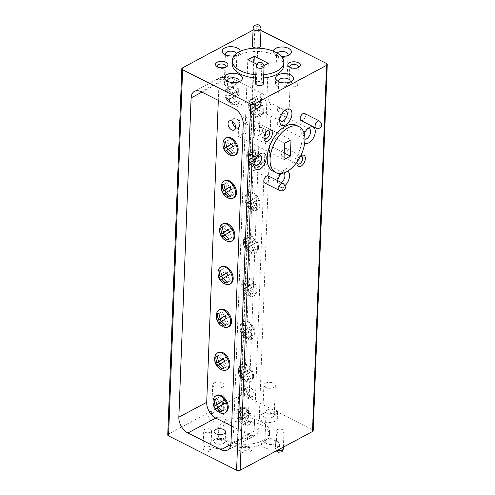 <?xml version="1.0" encoding="UTF-8"?>
<svg xmlns="http://www.w3.org/2000/svg" width="495" height="495" viewBox="0 0 495 495"><rect width="100%" height="100%" fill="white"/><g stroke="black" fill="none" stroke-linecap="round" stroke-linejoin="round"><path stroke-width="0.37" stroke-dasharray="2.48 1.86" d="M235.632 127.339A5.16 3.31 -118.2 0 0 238.627 127.691A5.16 3.31 -118.2 0 0 239.524 126.8L238.571 127.308A5.16 3.31 -118.2 0 0 239.036 125.569A5.16 3.31 -118.2 0 0 238.72 123.434L239.673 122.927A5.16 3.31 -118.2 0 0 233.751 118.596A5.16 3.31 -118.2 0 0 232.39 121.225A5.16 3.31 -118.2 0 0 232.39 121.281M241.863 392.275A5.16 3.31 -118.2 0 0 243.973 397.454A5.16 3.31 -118.2 0 0 248.094 398.741A5.16 3.31 -118.2 0 0 249.455 396.105A5.16 3.31 -118.2 0 0 247.345 390.926A5.16 3.31 -118.2 0 0 243.224 389.645A5.16 3.31 -118.2 0 0 241.863 392.275M246.219 389.942A5.16 3.31 -118.2 0 0 248.329 395.121A5.16 3.31 -118.2 0 0 252.45 396.408A5.16 3.31 -118.2 0 0 253.811 393.772A5.16 3.31 -118.2 0 0 251.701 388.594A5.16 3.31 -118.2 0 0 247.574 387.313A5.16 3.31 -118.2 0 0 246.219 389.942M260.958 162.304A9.659 6.194 -118.2 0 0 254.3 150.536A9.659 6.194 -118.2 0 0 249.294 150.208A9.659 6.194 -118.2 0 0 247.017 153.314A9.659 6.194 -118.2 0 0 246.745 155.139A9.659 6.194 -118.2 0 0 254.566 167.409A9.659 6.194 -118.2 0 0 258.409 167.236A9.659 6.194 -118.2 0 0 260.958 162.304M261.83 161.84A9.659 6.194 -118.2 0 0 257.876 152.144A9.659 6.194 -118.2 0 0 250.161 149.744A9.659 6.194 -118.2 0 0 247.618 154.675A9.659 6.194 -118.2 0 0 251.565 164.365A9.659 6.194 -118.2 0 0 259.281 166.772A9.659 6.194 -118.2 0 0 261.83 161.84M223.325 141.366A9.659 6.194 -118.2 0 0 223.059 143.191A9.659 6.194 -118.2 0 0 230.874 155.467M226.475 137.796A9.659 6.194 -118.2 0 0 223.926 142.727A9.659 6.194 -118.2 0 0 227.879 152.423A9.659 6.194 -118.2 0 0 235.595 154.824M221.68 184.307A9.659 6.194 -118.2 0 0 221.407 186.132A9.659 6.194 -118.2 0 0 229.228 198.402M224.823 180.737A9.659 6.194 -118.2 0 0 222.28 185.668A9.659 6.194 -118.2 0 0 226.227 195.358A9.659 6.194 -118.2 0 0 233.943 197.765M259.306 205.246A9.659 6.194 -118.2 0 0 252.518 193.403A9.659 6.194 -118.2 0 0 247.642 193.149A9.659 6.194 -118.2 0 0 245.365 196.255A9.659 6.194 -118.2 0 0 245.093 198.08A9.659 6.194 -118.2 0 0 252.914 210.35A9.659 6.194 -118.2 0 0 256.763 210.177A9.659 6.194 -118.2 0 0 259.306 205.246M260.178 204.781A9.659 6.194 -118.2 0 0 256.231 195.086A9.659 6.194 -118.2 0 0 248.515 192.685A9.659 6.194 -118.2 0 0 245.965 197.61A9.659 6.194 -118.2 0 0 249.913 207.306A9.659 6.194 -118.2 0 0 257.635 209.707A9.659 6.194 -118.2 0 0 260.178 204.781M251.058 419.939A9.659 6.194 -118.2 0 0 244.27 408.097A9.659 6.194 -118.2 0 0 239.394 407.843A9.659 6.194 -118.2 0 0 237.117 410.949A9.659 6.194 -118.2 0 0 236.845 412.774A9.659 6.194 -118.2 0 0 244.666 425.044A9.659 6.194 -118.2 0 0 248.515 424.871A9.659 6.194 -118.2 0 0 251.058 419.939M251.93 419.475A9.659 6.194 -118.2 0 0 247.983 409.78A9.659 6.194 -118.2 0 0 240.267 407.379A9.659 6.194 -118.2 0 0 237.718 412.304A9.659 6.194 -118.2 0 0 241.665 422A9.659 6.194 -118.2 0 0 249.387 424.407A9.659 6.194 -118.2 0 0 251.93 419.475M252.71 377.004A9.659 6.194 -118.2 0 0 246.046 365.223A9.659 6.194 -118.2 0 0 241.046 364.902A9.659 6.194 -118.2 0 0 238.769 368.008A9.659 6.194 -118.2 0 0 238.497 369.833A9.659 6.194 -118.2 0 0 246.318 382.109A9.659 6.194 -118.2 0 0 250.161 381.93A9.659 6.194 -118.2 0 0 252.71 377.004M253.582 376.534A9.659 6.194 -118.2 0 0 249.635 366.838A9.659 6.194 -118.2 0 0 241.913 364.438A9.659 6.194 -118.2 0 0 239.37 369.369A9.659 6.194 -118.2 0 0 243.317 379.059A9.659 6.194 -118.2 0 0 251.033 381.466A9.659 6.194 -118.2 0 0 253.582 376.534M254.362 334.063A9.659 6.194 -118.2 0 0 247.834 322.363A9.659 6.194 -118.2 0 0 242.692 321.967A9.659 6.194 -118.2 0 0 240.415 325.073A9.659 6.194 -118.2 0 0 240.149 326.898A9.659 6.194 -118.2 0 0 247.964 339.168A9.659 6.194 -118.2 0 0 251.813 338.995A9.659 6.194 -118.2 0 0 254.362 334.063M255.228 333.599A9.659 6.194 -118.2 0 0 251.281 323.903A9.659 6.194 -118.2 0 0 243.565 321.496A9.659 6.194 -118.2 0 0 241.016 326.428A9.659 6.194 -118.2 0 0 244.969 336.124A9.659 6.194 -118.2 0 0 252.685 338.524A9.659 6.194 -118.2 0 0 255.228 333.599M256.008 291.122A9.659 6.194 -118.2 0 0 249.604 279.489A9.659 6.194 -118.2 0 0 244.344 279.025A9.659 6.194 -118.2 0 0 242.067 282.131A9.659 6.194 -118.2 0 0 241.795 283.957A9.659 6.194 -118.2 0 0 249.616 296.227A9.659 6.194 -118.2 0 0 253.465 296.053A9.659 6.194 -118.2 0 0 256.008 291.122M256.88 290.658A9.659 6.194 -118.2 0 0 252.933 280.962A9.659 6.194 -118.2 0 0 245.217 278.561A9.659 6.194 -118.2 0 0 242.668 283.493A9.659 6.194 -118.2 0 0 246.615 293.182A9.659 6.194 -118.2 0 0 254.331 295.589A9.659 6.194 -118.2 0 0 256.88 290.658M257.66 248.187A9.659 6.194 -118.2 0 0 250.872 236.344A9.659 6.194 -118.2 0 0 245.99 236.09A9.659 6.194 -118.2 0 0 243.713 239.19A9.659 6.194 -118.2 0 0 243.447 241.016A9.659 6.194 -118.2 0 0 251.268 253.292A9.659 6.194 -118.2 0 0 255.111 253.112A9.659 6.194 -118.2 0 0 257.66 248.187M258.532 247.717A9.659 6.194 -118.2 0 0 254.579 238.027A9.659 6.194 -118.2 0 0 246.863 235.62A9.659 6.194 -118.2 0 0 244.32 240.551A9.659 6.194 -118.2 0 0 248.267 250.247A9.659 6.194 -118.2 0 0 255.983 252.648A9.659 6.194 -118.2 0 0 258.532 247.717M262.901 111.66A9.659 6.194 -118.2 0 0 256.348 99.941A9.659 6.194 -118.2 0 0 251.237 99.563A9.659 6.194 -118.2 0 0 248.96 102.669A9.659 6.194 -118.2 0 0 248.688 104.495A9.659 6.194 -118.2 0 0 256.509 116.764A9.659 6.194 -118.2 0 0 260.358 116.591A9.659 6.194 -118.2 0 0 262.901 111.66M263.773 111.196A9.659 6.194 -118.2 0 0 259.826 101.5A9.659 6.194 -118.2 0 0 252.11 99.099A9.659 6.194 -118.2 0 0 249.56 104.024A9.659 6.194 -118.2 0 0 253.508 113.72A9.659 6.194 -118.2 0 0 261.23 116.127A9.659 6.194 -118.2 0 0 263.773 111.196M239.215 99.718A9.659 6.194 -118.2 0 0 232.656 87.999A9.659 6.194 -118.2 0 0 227.552 87.615A9.659 6.194 -118.2 0 0 225.274 90.721A9.659 6.194 -118.2 0 0 225.002 92.546A9.659 6.194 -118.2 0 0 232.823 104.822A9.659 6.194 -118.2 0 0 236.666 104.643A9.659 6.194 -118.2 0 0 239.215 99.718M240.087 99.248A9.659 6.194 -118.2 0 0 236.14 89.558A9.659 6.194 -118.2 0 0 228.418 87.151A9.659 6.194 -118.2 0 0 225.875 92.082A9.659 6.194 -118.2 0 0 229.822 101.772A9.659 6.194 -118.2 0 0 237.538 104.179A9.659 6.194 -118.2 0 0 240.087 99.248M220.028 227.248A9.659 6.194 -118.2 0 0 219.755 229.074A9.659 6.194 -118.2 0 0 227.576 241.343M223.177 223.678A9.659 6.194 -118.2 0 0 220.628 228.603A9.659 6.194 -118.2 0 0 224.575 238.299A9.659 6.194 -118.2 0 0 232.297 240.7M218.375 270.183A9.659 6.194 -118.2 0 0 218.109 272.009A9.659 6.194 -118.2 0 0 225.93 284.285M221.525 266.613A9.659 6.194 -118.2 0 0 218.982 271.545A9.659 6.194 -118.2 0 0 222.929 281.24A9.659 6.194 -118.2 0 0 230.645 283.641M216.73 313.125A9.659 6.194 -118.2 0 0 216.457 314.95A9.659 6.194 -118.2 0 0 224.278 327.22M219.879 309.554A9.659 6.194 -118.2 0 0 217.33 314.48A9.659 6.194 -118.2 0 0 221.277 324.175A9.659 6.194 -118.2 0 0 228.993 326.582M215.078 356.066A9.659 6.194 -118.2 0 0 214.811 357.891A9.659 6.194 -118.2 0 0 222.626 370.161M218.227 352.489A9.659 6.194 -118.2 0 0 215.678 357.421A9.659 6.194 -118.2 0 0 219.631 367.117A9.659 6.194 -118.2 0 0 227.347 369.518M213.432 399.001A9.659 6.194 -118.2 0 0 213.159 400.826A9.659 6.194 -118.2 0 0 220.98 413.102M216.575 395.431A9.659 6.194 -118.2 0 0 214.032 400.362A9.659 6.194 -118.2 0 0 217.979 410.052A9.659 6.194 -118.2 0 0 225.695 412.459M212.714 440.748A9.015 4.665 -177.8 0 1 226.63 441.552A9.015 4.665 -177.8 0 1 225.98 447.437A9.015 4.665 -177.8 0 1 213.5 447.48A9.015 4.665 -177.8 0 1 212.281 440.996A9.015 4.665 -177.8 0 1 212.714 440.748M215.238 439.158A5.73 2.964 -177.8 0 1 224.08 439.671A5.73 2.964 -177.8 0 1 225.182 441.503A5.73 2.964 -177.8 0 1 223.672 443.415A5.73 2.964 -177.8 0 1 217.324 443.978A5.73 2.964 -177.8 0 1 213.729 441.064A5.73 2.964 -177.8 0 1 214.96 439.319A5.73 2.964 -177.8 0 1 215.238 439.158M210.554 414.167A9.015 4.665 -177.8 0 1 224.47 414.971A9.015 4.665 -177.8 0 1 223.82 420.855A9.015 4.665 -177.8 0 1 211.34 420.899A9.015 4.665 -177.8 0 1 210.121 414.42A9.015 4.665 -177.8 0 1 210.554 414.167M213.079 412.576A5.73 2.964 -177.8 0 1 221.927 413.09A5.73 2.964 -177.8 0 1 223.022 414.928A5.73 2.964 -177.8 0 1 221.513 416.833A5.73 2.964 -177.8 0 1 215.164 417.396A5.73 2.964 -177.8 0 1 211.569 414.488A5.73 2.964 -177.8 0 1 212.807 412.737A5.73 2.964 -177.8 0 1 213.079 412.576M214.224 382.876A5.73 2.964 -177.8 0 1 220.572 382.313A5.73 2.964 -177.8 0 1 224.161 385.228A5.73 2.964 -177.8 0 1 222.651 387.133A5.73 2.964 -177.8 0 1 216.303 387.696A5.73 2.964 -177.8 0 1 212.714 384.782A5.73 2.964 -177.8 0 1 214.224 382.876M261.744 414.488A9.015 4.665 -177.8 0 1 275.659 415.293A9.015 4.665 -177.8 0 1 275.01 421.177A9.015 4.665 -177.8 0 1 262.529 421.22A9.015 4.665 -177.8 0 1 261.31 414.742A9.015 4.665 -177.8 0 1 261.744 414.488M264.268 412.898A5.73 2.964 -177.8 0 1 273.116 413.412A5.73 2.964 -177.8 0 1 274.211 415.249A5.73 2.964 -177.8 0 1 272.702 417.155A5.73 2.964 -177.8 0 1 266.353 417.718A5.73 2.964 -177.8 0 1 262.758 414.81A5.73 2.964 -177.8 0 1 263.996 413.059A5.73 2.964 -177.8 0 1 264.268 412.898M265.407 383.198A5.73 2.964 -177.8 0 1 271.761 382.635A5.73 2.964 -177.8 0 1 275.35 385.549A5.73 2.964 -177.8 0 1 273.84 387.455A5.73 2.964 -177.8 0 1 267.492 388.018A5.73 2.964 -177.8 0 1 263.897 385.104A5.73 2.964 -177.8 0 1 265.407 383.198M263.903 441.07A9.015 4.665 -177.8 0 1 277.813 441.874A9.015 4.665 -177.8 0 1 277.169 447.758A9.015 4.665 -177.8 0 1 264.689 447.802A9.015 4.665 -177.8 0 1 263.47 441.317A9.015 4.665 -177.8 0 1 263.903 441.07M266.428 439.48A5.73 2.964 -177.8 0 1 275.269 439.993A5.73 2.964 -177.8 0 1 276.365 441.825A5.73 2.964 -177.8 0 1 274.855 443.737A5.73 2.964 -177.8 0 1 268.507 444.3A5.73 2.964 -177.8 0 1 264.918 441.385A5.73 2.964 -177.8 0 1 266.149 439.64A5.73 2.964 -177.8 0 1 266.428 439.48M267.566 409.78A5.73 2.964 -177.8 0 1 273.914 409.21A5.73 2.964 -177.8 0 1 277.509 412.125A5.73 2.964 -177.8 0 1 276 414.03A5.73 2.964 -177.8 0 1 269.651 414.6A5.73 2.964 -177.8 0 1 266.056 411.685A5.73 2.964 -177.8 0 1 267.566 409.78M249.975 452.071A6.237 3.23 2.2 0 0 250.421 448A6.237 3.23 2.2 0 0 240.799 447.443A6.237 3.23 2.2 0 0 240.502 447.616A6.237 3.23 2.2 0 0 241.343 452.102A6.237 3.23 2.2 0 0 249.975 452.071M242.278 446.515A4.306 2.228 -177.8 0 1 248.929 446.898A4.306 2.228 -177.8 0 1 249.752 448.278A4.306 2.228 -177.8 0 1 248.62 449.714A4.306 2.228 -177.8 0 1 243.843 450.134A4.306 2.228 -177.8 0 1 241.145 447.944A4.306 2.228 -177.8 0 1 242.074 446.632A4.306 2.228 -177.8 0 1 242.278 446.515M246.925 414.482A6.237 3.23 2.2 0 0 247.37 410.411A6.237 3.23 2.2 0 0 237.749 409.854A6.237 3.23 2.2 0 0 237.452 410.027A6.237 3.23 2.2 0 0 238.293 414.513A6.237 3.23 2.2 0 0 246.925 414.482M239.227 408.926A4.306 2.228 -177.8 0 1 245.879 409.303A4.306 2.228 -177.8 0 1 246.708 410.689A4.306 2.228 -177.8 0 1 245.57 412.118A4.306 2.228 -177.8 0 1 240.793 412.545A4.306 2.228 -177.8 0 1 238.095 410.355A4.306 2.228 -177.8 0 1 239.023 409.043A4.306 2.228 -177.8 0 1 239.227 408.926M239.914 391.062A4.306 2.228 -177.8 0 1 244.691 390.635A4.306 2.228 -177.8 0 1 247.389 392.826A4.306 2.228 -177.8 0 1 246.256 394.261A4.306 2.228 -177.8 0 1 241.48 394.688A4.306 2.228 -177.8 0 1 238.782 392.498A4.306 2.228 -177.8 0 1 239.914 391.062M247.809 435.39L250.198 436.831L249.072 437.883C246.572 439.257 244.283 439.43 242.204 438.397A4.306 2.228 -177.8 0 1 241.56 437.159A4.306 2.228 -177.8 0 1 242.692 435.73A4.306 2.228 -177.8 0 1 247.809 435.39L248.929 434.796A12.876 8.26 -118.2 0 0 255.432 435.136A12.876 8.26 -118.2 0 0 258.829 428.565L271.093 109.271A12.876 8.26 -118.2 0 0 262.041 93.487L228.876 76.762A12.876 8.26 -118.2 0 0 222.373 76.422A12.876 8.26 -118.2 0 0 218.976 82.993L218.307 100.411M282.967 432.661A3.954 2.048 -177.8 0 1 278.586 433.051A3.954 2.048 -177.8 0 1 276.105 431.04A3.954 2.048 -177.8 0 1 277.144 429.722A3.954 2.048 -177.8 0 1 281.525 429.332A3.954 2.048 -177.8 0 1 284.006 431.343A3.954 2.048 -177.8 0 1 282.967 432.661M210.573 432.203A3.954 2.048 -177.8 0 1 206.192 432.593A3.954 2.048 -177.8 0 1 203.717 430.582A3.954 2.048 -177.8 0 1 204.757 429.27A3.954 2.048 -177.8 0 1 209.138 428.88A3.954 2.048 -177.8 0 1 211.619 430.891A3.954 2.048 -177.8 0 1 210.573 432.203M227.818 81.421A5.73 2.964 2.2 0 0 228.678 82.343A5.73 2.964 2.2 0 0 237.52 82.857A5.73 2.964 2.2 0 0 237.798 82.696A5.73 2.964 2.2 0 0 238.726 81.842M237.148 92.478A5.73 2.964 2.2 0 0 238.658 90.573A5.73 2.964 2.2 0 0 235.069 87.658A5.73 2.964 2.2 0 0 228.721 88.228A5.73 2.964 2.2 0 0 227.211 90.133A5.73 2.964 2.2 0 0 230.8 93.048A5.73 2.964 2.2 0 0 237.148 92.478M279.001 81.743A5.73 2.964 2.2 0 0 279.867 82.665A5.73 2.964 2.2 0 0 288.709 83.179A5.73 2.964 2.2 0 0 288.981 83.018A5.73 2.964 2.2 0 0 289.909 82.164M282.583 113.671A5.73 2.964 2.2 0 0 287.57 112.879A5.73 2.964 2.2 0 0 289.08 110.973A5.73 2.964 2.2 0 0 285.485 108.058A5.73 2.964 2.2 0 0 279.137 108.622A5.73 2.964 2.2 0 0 277.627 110.527A5.73 2.964 2.2 0 0 277.763 111.239C277.262 107.811 277.899 106.666 279.669 107.811C282.831 109.148 283.802 111.103 282.583 113.671L277.763 111.239M277.138 53.076A5.73 2.964 2.2 0 0 276.612 54.252A5.73 2.964 2.2 0 0 277.707 56.084A5.73 2.964 2.2 0 0 286.549 56.597A5.73 2.964 2.2 0 0 286.828 56.436A5.73 2.964 2.2 0 0 287.756 55.582M285.411 86.297A5.73 2.964 2.2 0 0 286.921 84.391A5.73 2.964 2.2 0 0 283.326 81.477A5.73 2.964 2.2 0 0 276.977 82.046A5.73 2.964 2.2 0 0 275.468 83.952A5.73 2.964 2.2 0 0 279.062 86.866A5.73 2.964 2.2 0 0 285.411 86.297M234.178 55.836A9.015 4.665 2.2 0 0 237.891 54.685A9.015 4.665 2.2 0 0 238.318 54.438A9.015 4.665 2.2 0 0 240.254 51.356M225.658 54.84A5.73 2.964 2.2 0 0 226.518 55.762A5.73 2.964 2.2 0 0 235.366 56.275A5.73 2.964 2.2 0 0 235.639 56.114A5.73 2.964 2.2 0 0 236.876 54.37A5.73 2.964 2.2 0 0 236.653 53.479M234.222 85.975A5.73 2.964 2.2 0 0 235.731 84.07A5.73 2.964 2.2 0 0 232.136 81.155A5.73 2.964 2.2 0 0 225.788 81.725A5.73 2.964 2.2 0 0 224.278 83.63A5.73 2.964 2.2 0 0 227.873 86.545A5.73 2.964 2.2 0 0 234.222 85.975M217.639 66.881A4.306 2.228 2.2 0 0 218.19 67.425A4.306 2.228 2.2 0 0 224.841 67.809A4.306 2.228 2.2 0 0 225.046 67.691A4.306 2.228 2.2 0 0 225.64 67.19M290.027 67.339A4.306 2.228 2.2 0 0 290.577 67.883A4.306 2.228 2.2 0 0 297.229 68.267A4.306 2.228 2.2 0 0 297.439 68.143A4.306 2.228 2.2 0 0 298.027 67.648M296.542 86.124A4.306 2.228 2.2 0 0 297.681 84.688A4.306 2.228 2.2 0 0 294.977 82.498A4.306 2.228 2.2 0 0 290.206 82.925A4.306 2.228 2.2 0 0 289.068 84.36A4.306 2.228 2.2 0 0 291.772 86.551A4.306 2.228 2.2 0 0 296.542 86.124M217.955 78.823C214.137 79.726 220.349 79.887 224.427 78.612L225.559 77.269L219.997 77.696L216.853 79.392L217.361 66.045M260.351 46.146A3.954 2.048 2.2 0 0 257.876 44.135A3.954 2.048 2.2 0 0 253.496 44.531A3.954 2.048 2.2 0 0 252.45 45.843M263.402 83.735A3.954 2.048 2.2 0 0 260.927 81.725A3.954 2.048 2.2 0 0 256.546 82.121A3.954 2.048 2.2 0 0 255.5 83.432M258.644 154.941A5.73 3.248 116.8 0 0 257.907 155.251A5.73 3.248 116.8 0 0 257.604 155.43A5.73 3.248 116.8 0 0 253.855 162.861A5.73 3.248 116.8 0 0 254.083 163.987M251.54 162.032A5.73 3.248 116.8 0 0 255.321 156.804A5.73 3.248 116.8 0 0 254.312 152.014A5.73 3.248 116.8 0 0 251.918 152.231A5.73 3.248 116.8 0 0 248.137 157.453A5.73 3.248 116.8 0 0 249.152 162.249A5.73 3.248 116.8 0 0 251.54 162.032M277.596 180.619A9.015 5.105 116.8 0 0 277.379 183.496A9.015 5.105 116.8 0 0 283.165 186.937A9.015 5.105 116.8 0 0 285.071 185.545M287.533 171.19A9.015 5.105 116.8 0 0 283.759 171.524A9.015 5.105 116.8 0 0 283.276 171.808A9.015 5.105 116.8 0 0 281.265 173.504M283.722 172.953A5.73 3.248 116.8 0 0 283.623 172.897A5.73 3.248 116.8 0 0 281.234 173.114A5.73 3.248 116.8 0 0 280.925 173.293A5.73 3.248 116.8 0 0 277.175 180.725A5.73 3.248 116.8 0 0 278.462 183.131A5.73 3.248 116.8 0 0 280.857 182.915A5.73 3.248 116.8 0 0 281.432 182.55M255.296 170.02A5.73 3.248 116.8 0 0 259.077 164.798A5.73 3.248 116.8 0 0 258.062 160.009A5.73 3.248 116.8 0 0 255.674 160.225A5.73 3.248 116.8 0 0 251.893 165.448A5.73 3.248 116.8 0 0 252.902 170.237A5.73 3.248 116.8 0 0 255.296 170.02M307.68 128.688A5.73 3.248 116.8 0 0 306.937 128.991A5.73 3.248 116.8 0 0 306.634 129.17A5.73 3.248 116.8 0 0 302.884 136.601A5.73 3.248 116.8 0 0 304.171 139.008A5.73 3.248 116.8 0 0 304.932 139.206M280.999 125.903A5.73 3.248 116.8 0 0 284.78 120.675A5.73 3.248 116.8 0 0 283.771 115.886A5.73 3.248 116.8 0 0 281.377 116.102A5.73 3.248 116.8 0 0 277.596 121.325A5.73 3.248 116.8 0 0 278.611 126.12A5.73 3.248 116.8 0 0 280.999 125.903M284.353 110.824A5.73 3.248 116.8 0 0 283.616 111.127A5.73 3.248 116.8 0 0 283.307 111.307A5.73 3.248 116.8 0 0 279.557 118.738A5.73 3.248 116.8 0 0 279.793 119.87M257.678 108.04A5.73 3.248 116.8 0 0 261.459 102.811A5.73 3.248 116.8 0 0 260.444 98.022A5.73 3.248 116.8 0 0 258.056 98.239A5.73 3.248 116.8 0 0 254.275 103.461A5.73 3.248 116.8 0 0 255.284 108.257A5.73 3.248 116.8 0 0 257.678 108.04M267.281 131.033A4.306 2.438 116.8 0 0 266.879 131.206A4.306 2.438 116.8 0 0 266.65 131.342A4.306 2.438 116.8 0 0 263.835 136.929A4.306 2.438 116.8 0 0 263.953 137.622M300.533 156.21A4.306 2.438 116.8 0 0 299.871 156.47A4.306 2.438 116.8 0 0 299.636 156.606A4.306 2.438 116.8 0 0 296.821 162.193A4.306 2.438 116.8 0 0 296.938 162.886M284.217 156.092A4.306 2.438 116.8 0 0 287.057 152.163A4.306 2.438 116.8 0 0 286.296 148.556A4.306 2.438 116.8 0 0 284.501 148.723A4.306 2.438 116.8 0 0 281.655 152.652A4.306 2.438 116.8 0 0 282.416 156.253A4.306 2.438 116.8 0 0 284.217 156.092M259.609 135.055A4.306 2.438 116.8 0 0 262.455 131.125A4.306 2.438 116.8 0 0 261.694 127.524A4.306 2.438 116.8 0 0 259.894 127.685A4.306 2.438 116.8 0 0 257.053 131.614A4.306 2.438 116.8 0 0 257.815 135.215A4.306 2.438 116.8 0 0 259.609 135.055M301.047 120.57A3.954 2.24 116.8 0 0 302.699 120.421A3.954 2.24 116.8 0 0 305.304 116.814A3.954 2.24 116.8 0 0 304.611 113.51M264.695 182.971A3.954 2.24 116.8 0 0 266.341 182.822A3.954 2.24 116.8 0 0 268.952 179.215A3.954 2.24 116.8 0 0 268.253 175.904M262.814 440.519A25.752 13.328 -177.8 0 1 234.277 443.068A25.752 13.328 -177.8 0 1 218.128 429.976A25.752 13.328 -177.8 0 1 224.909 421.406A25.752 13.328 -177.8 0 1 253.446 418.857A25.752 13.328 -177.8 0 1 269.596 431.956A25.752 13.328 -177.8 0 1 262.814 440.519M262.684 443.823A25.752 13.328 -177.8 0 1 234.147 446.372A25.752 13.328 -177.8 0 1 217.998 433.28A25.752 13.328 -177.8 0 1 224.786 424.71A25.752 13.328 -177.8 0 1 253.316 422.161A25.752 13.328 -177.8 0 1 269.466 435.254A25.752 13.328 -177.8 0 1 262.684 443.823M283.66 65.779A25.752 13.328 2.2 0 0 267.51 52.687A25.752 13.328 2.2 0 0 238.98 55.236A25.752 13.328 2.2 0 0 232.192 63.806M255.711 78.012A25.752 13.328 2.2 0 0 263.625 77.956M255.835 74.714A25.752 13.328 2.2 0 0 263.755 74.652M273.054 171.233A25.752 14.584 116.8 0 0 283.802 170.261A25.752 14.584 116.8 0 0 300.793 146.774A25.752 14.584 116.8 0 0 296.245 125.247M260.958 30.449L258.402 29.162A2.537 1.312 2.2 0 0 254.826 29.143L253.056 30.09M167.743 434.901A2.537 1.312 -177.8 0 1 168.411 434.059L240.756 395.313A2.537 1.312 -177.8 0 1 244.338 395.338L312.37 429.648A2.537 1.312 -177.8 0 1 313.193 430.662M304.221 133.631A9.015 5.105 116.8 0 0 303.082 139.373A9.015 5.105 116.8 0 0 304.703 142.913M297.056 161.989A6.237 3.533 -63.2 0 1 300.644 155.987M273.444 51.233A9.015 4.665 2.2 0 0 275.164 54.203A9.015 4.665 2.2 0 0 281.141 56.244M256.757 64.183L261.843 66.751L264.014 65.588M253.966 436.076L239.945 429.004L233.498 432.457L247.525 439.529L253.966 436.076L268.29 63.298M233.498 432.457L247.822 59.678M239.945 429.004L254.015 62.803M247.525 439.529L261.843 66.751M239.524 126.8L239.673 122.927M238.571 127.308L238.219 136.478L244.666 133.031L245.291 116.733L238.844 120.186L238.72 123.434M238.844 120.186L284.582 143.253M238.219 136.478L283.957 159.545M244.666 133.031L284.21 152.967M245.291 116.733L291.029 139.8M231.629 426.071L248.929 434.796M225.732 98.103A9.56 7.326 57.8 0 0 227.149 100.633A11.552 0.402 -29.8 0 1 228.69 99.532A11.558 8.861 57.8 0 0 232.867 103.511A9.424 0.328 -29.8 0 1 234.512 102.477A11.509 8.817 -122.2 0 1 230.33 98.505A11.552 0.402 -29.8 0 1 235.082 95.671A9.04 6.93 -122.2 0 1 233.665 93.147A11.521 0.396 150.2 0 0 228.913 95.981A11.509 8.817 -122.2 0 1 227.743 90.424A9.269 0.322 150.2 0 0 226.097 91.457A11.558 8.861 57.8 0 0 227.273 97.008A11.521 0.396 150.2 0 0 225.732 98.103L228.597 96.568L230.039 99.087L227.149 100.633M250.835 112.582A11.552 0.402 -29.8 0 1 252.382 111.48A11.558 8.861 57.8 0 0 256.552 115.459A9.424 0.328 -29.8 0 1 258.204 114.425A11.509 8.817 -122.2 0 1 254.022 110.453A11.552 0.402 -29.8 0 1 258.767 107.619A9.04 6.93 -122.2 0 1 257.357 105.089A11.521 0.396 150.2 0 0 252.599 107.922A11.509 8.817 -122.2 0 1 251.435 102.366A9.269 0.322 150.2 0 0 249.783 103.406A11.558 8.861 57.8 0 0 250.959 108.956A11.521 0.396 150.2 0 0 249.418 110.051A9.56 7.326 57.8 0 0 250.835 112.582L256.633 109.203L252.382 111.48M245.501 248.966A11.571 0.402 -29.8 0 1 247.067 247.853A11.564 8.867 57.8 0 0 251.175 251.868A9.541 0.328 -29.8 0 1 252.834 250.823A11.503 8.811 -122.2 0 1 248.719 246.819A11.571 0.402 -29.8 0 1 253.49 243.973A8.997 6.893 -122.2 0 1 252.11 241.43A11.503 0.396 150.2 0 0 247.327 244.276A11.503 8.811 -122.2 0 1 246.232 238.683A9.145 0.316 150.2 0 0 244.567 239.722A11.564 8.867 57.8 0 0 245.675 245.316A11.503 0.396 150.2 0 0 244.122 246.417A9.597 7.357 57.8 0 0 245.501 248.966L251.342 245.563L247.067 247.853M242.593 289.699A9.467 7.252 57.8 0 0 244.047 292.205A11.527 0.396 -29.8 0 1 245.532 291.134A11.546 8.848 57.8 0 0 249.789 295.07A9.287 0.322 -29.8 0 1 251.404 294.049A11.527 8.836 -122.2 0 1 247.147 290.12A11.527 0.396 -29.8 0 1 251.844 287.317A9.145 7.01 -122.2 0 1 250.39 284.811A11.546 0.402 150.2 0 0 245.693 287.607A11.527 8.836 -122.2 0 1 244.45 282.094A9.405 0.328 150.2 0 0 242.828 283.115A11.546 8.848 57.8 0 0 244.078 288.628A11.546 0.402 150.2 0 0 242.593 289.699L245.415 288.183L246.856 290.701L244.047 292.205M242.408 335.164A11.527 0.396 -29.8 0 1 243.862 334.113A11.534 8.842 57.8 0 0 248.125 338.042A9.275 0.322 -29.8 0 1 249.728 337.027A11.534 8.842 -122.2 0 1 245.464 333.104A11.527 0.396 -29.8 0 1 250.13 330.314A9.201 7.054 -122.2 0 1 248.669 327.814A11.546 0.402 150.2 0 0 244.01 330.592A11.534 8.842 -122.2 0 1 242.754 325.085A9.417 0.328 150.2 0 0 241.145 326.1A11.534 8.842 57.8 0 0 242.401 331.607A11.546 0.402 150.2 0 0 240.947 332.659A9.411 7.215 57.8 0 0 242.408 335.164L248.082 331.854L243.862 334.113M240.688 378.007A11.54 0.396 -29.8 0 1 242.173 376.936A11.54 8.848 57.8 0 0 246.386 380.89A9.362 0.322 -29.8 0 1 248.001 379.875A11.527 8.836 -122.2 0 1 243.788 375.922A11.54 0.396 -29.8 0 1 248.478 373.119A9.151 7.017 -122.2 0 1 247.042 370.6A11.534 0.396 150.2 0 0 242.352 373.403A11.527 8.836 -122.2 0 1 241.145 367.865A9.337 0.322 150.2 0 0 239.524 368.886A11.54 8.848 57.8 0 0 240.737 374.418A11.534 0.396 150.2 0 0 239.252 375.488A9.454 7.246 57.8 0 0 240.688 378.007L246.411 374.666L242.173 376.936M237.6 418.417A9.424 7.227 57.8 0 0 239.029 420.942A11.546 0.396 -29.8 0 1 240.496 419.884A11.54 8.842 57.8 0 0 244.709 423.838A9.368 0.322 -29.8 0 1 246.318 422.823A11.534 8.842 -122.2 0 1 242.105 418.869A11.546 0.396 -29.8 0 1 246.77 416.078A9.188 7.041 -122.2 0 1 245.341 413.56A11.534 0.396 150.2 0 0 240.669 416.351A11.534 8.842 -122.2 0 1 239.469 410.813A9.331 0.322 150.2 0 0 237.86 411.828A11.54 8.842 57.8 0 0 239.06 417.365A11.534 0.396 150.2 0 0 237.6 418.417L240.384 416.932L241.826 419.444L239.029 420.942M245.823 203.662A9.473 7.258 57.8 0 0 247.246 206.186A11.552 0.402 -29.8 0 1 248.738 205.116A11.546 8.848 57.8 0 0 252.92 209.088A9.411 0.328 -29.8 0 1 254.541 208.067A11.527 8.836 -122.2 0 1 250.359 204.095A11.552 0.402 -29.8 0 1 255.049 201.292A9.139 7.004 -122.2 0 1 253.632 198.767A11.527 0.396 150.2 0 0 248.929 201.57A11.527 8.836 -122.2 0 1 247.754 196.02A9.281 0.322 150.2 0 0 246.133 197.041A11.546 8.848 57.8 0 0 247.314 202.591A11.527 0.396 150.2 0 0 245.823 203.662L248.632 202.158L250.074 204.67L247.246 206.186M247.519 160.85A9.417 7.215 57.8 0 0 248.966 163.362A11.534 0.396 -29.8 0 1 250.427 162.304A11.534 8.842 57.8 0 0 254.665 166.246A9.318 0.322 -29.8 0 1 256.274 165.237A11.534 8.842 -122.2 0 1 252.035 161.296A11.534 0.396 -29.8 0 1 256.695 158.511A9.195 7.048 -122.2 0 1 255.247 155.999A11.54 0.396 150.2 0 0 250.588 158.784A11.534 8.842 -122.2 0 1 249.356 153.264A9.374 0.322 150.2 0 0 247.748 154.273A11.534 8.842 57.8 0 0 248.979 159.792A11.54 0.396 150.2 0 0 247.519 160.85L250.303 159.359L251.745 161.871L248.966 163.362M251.745 161.871L254.653 160.04L257.381 164.792L258.984 163.783L256.262 159.031L259.324 157.101L257.883 154.589L254.82 156.519L252.103 151.786L250.501 152.8L253.211 157.528L250.303 159.359M253.211 157.528L248.979 159.792M250.501 152.8L247.748 154.273M252.103 151.786L249.356 153.264M254.82 156.519L250.588 158.784M257.883 154.589L255.247 155.999M259.324 157.101L256.695 158.511M256.262 159.031L252.035 161.296M258.984 163.783L256.274 165.237M257.381 164.792L254.665 166.246M254.653 160.04L250.427 162.304M227.941 149.719L225.281 151.414M231.128 144.571L228.418 139.844L226.815 140.852L229.457 145.468M226.815 140.852L225.664 141.465M228.418 139.844L225.664 141.316M228.059 149.929L230.967 148.098L233.69 152.85L235.298 151.835L232.57 147.083L235.639 145.159L234.197 142.64L231.648 144.249M234.197 142.64L231.561 144.051M235.639 145.159L233.009 146.563M232.57 147.083L228.344 149.348M235.298 151.835L232.582 153.289M233.69 152.85L230.979 154.304M230.967 148.098L228.424 149.459M226.264 192.518L226.747 192.258M226.388 192.728L223.554 194.244M229.457 187.37L226.747 182.643L225.138 183.651L227.787 188.267M225.138 183.651L224.068 184.227M226.747 182.643L224.068 184.072M229.29 190.897L232.019 195.649L233.621 194.634L230.899 189.882L233.962 187.958L232.52 185.439L230.026 187.011M232.52 185.439L229.946 186.819M233.962 187.958L231.363 189.35M230.899 189.882L226.667 192.153M233.621 194.634L230.856 196.119M232.019 195.649L229.235 197.14M250.074 204.67L252.982 202.839L255.705 207.591L257.313 206.582L254.585 201.83L257.654 199.9L256.212 197.387L253.143 199.318L250.433 194.585L248.83 195.599L251.54 200.327L248.632 202.158M251.54 200.327L247.314 202.591M248.83 195.599L246.133 197.041M250.433 194.585L247.754 196.02M253.143 199.318L248.929 201.57M256.212 197.387L253.632 198.767M257.654 199.9L255.049 201.292M254.585 201.83L250.359 204.095M257.313 206.582L254.541 208.067M255.705 207.591L252.92 209.088M252.982 202.839L248.738 205.116M241.826 419.444L244.728 417.613L247.457 422.365L249.059 421.356L246.337 416.604L249.4 414.674L247.958 412.156L244.895 414.086L242.185 409.359L240.576 410.367L243.286 415.101L240.384 416.932M243.286 415.101L239.06 417.365M240.576 410.367L237.86 411.828M242.185 409.359L239.469 410.813M244.895 414.086L240.669 416.351M247.958 412.156L245.341 413.56M249.4 414.674L246.77 416.078M246.337 416.604L242.105 418.869M249.059 421.356L246.318 422.823M247.457 422.365L244.709 423.838M244.728 417.613L240.496 419.884M246.411 374.666L249.133 379.418L250.736 378.409L248.014 373.657L251.083 371.726L249.641 369.214L246.572 371.145L243.862 366.411L242.253 367.426L244.969 372.153L242.061 373.985L243.503 376.497M242.061 373.985L239.252 375.488M244.969 372.153L240.737 374.418M242.253 367.426L239.524 368.886M243.862 366.411L241.145 367.865M246.572 371.145L242.352 373.403M249.641 369.214L247.042 370.6M251.083 371.726L248.478 373.119M248.014 373.657L243.788 375.922M250.736 378.409L248.001 379.875M249.133 379.418L246.386 380.89M248.082 331.854L250.804 336.606L252.413 335.591L249.684 330.839L252.753 328.909L251.312 326.397L248.243 328.327L245.532 323.594L243.93 324.609L246.64 329.336L243.732 331.167L245.174 333.68M243.732 331.167L240.947 332.659M246.64 329.336L242.401 331.607M243.93 324.609L241.145 326.1M245.532 323.594L242.754 325.085M248.243 328.327L244.01 330.592M251.312 326.397L248.669 327.814M252.753 328.909L250.13 330.314M249.684 330.839L245.464 333.104M252.413 335.591L249.728 337.027M250.804 336.606L248.125 338.042M246.856 290.701L249.758 288.87L252.487 293.622L254.09 292.613L251.367 287.861L254.43 285.931L252.988 283.412L249.926 285.343L247.215 280.615L245.607 281.624L248.317 286.358L245.415 288.183M248.317 286.358L244.078 288.628M245.607 281.624L242.828 283.115M247.215 280.615L244.45 282.094M249.926 285.343L245.693 287.607M252.988 283.412L250.39 284.811M254.43 285.931L251.844 287.317M251.367 287.861L247.147 290.12M254.09 292.613L251.404 294.049M252.487 293.622L249.789 295.07M249.758 288.87L245.532 291.134M251.342 245.563L254.065 250.315L255.667 249.307L252.945 244.555L256.014 242.624L254.572 240.112L251.503 242.043L248.793 237.309L247.184 238.324L249.901 243.051L246.993 244.883L248.434 247.395M246.993 244.883L244.122 246.417M249.901 243.051L245.675 245.316M247.184 238.324L244.567 239.722M248.793 237.309L246.232 238.683M251.503 242.043L247.327 244.276M254.572 240.112L252.11 241.43M256.014 242.624L253.49 243.973M252.945 244.555L248.719 246.819M255.667 249.307L252.834 250.823M254.065 250.315L251.175 251.868M256.633 109.203L259.361 113.955L260.964 112.94L258.242 108.188L261.304 106.258L259.863 103.746L256.8 105.676L254.09 100.949L252.481 101.958L255.191 106.685L252.289 108.516L253.731 111.035M252.289 108.516L249.418 110.051M255.191 106.685L250.959 108.956M252.481 101.958L249.783 103.406M254.09 100.949L251.435 102.366M256.8 105.676L252.599 107.922M259.863 103.746L257.357 105.089M261.304 106.258L258.767 107.619M258.242 108.188L254.022 110.453M260.964 112.94L258.204 114.425M259.361 113.955L256.552 115.459M230.039 99.087L232.947 97.255L235.669 102.007L237.278 100.999L234.55 96.247L237.619 94.316L236.177 91.798L233.108 93.728L230.398 89.001L228.795 90.01L231.505 94.743L228.597 96.568M231.505 94.743L227.273 97.008M228.795 90.01L226.097 91.457M230.398 89.001L227.743 90.424M233.108 93.728L228.913 95.981M236.177 91.798L233.665 93.147M237.619 94.316L235.082 95.671M234.55 96.247L230.33 98.505M237.278 100.999L234.512 102.477M235.669 102.007L232.867 103.511M232.947 97.255L228.69 99.532M224.625 235.243L225.107 234.983M224.742 235.453L221.816 237.018M227.818 230.095L225.101 225.367L223.499 226.376L226.147 230.992M223.499 226.376L222.54 226.889M225.101 225.367L222.546 226.735M227.651 233.621L230.379 238.373L231.982 237.359L229.259 232.607L232.322 230.682L230.88 228.164L228.498 229.668M230.88 228.164L228.424 229.482M232.322 230.682L229.804 232.031M229.259 232.607L225.033 234.871M231.982 237.359L229.148 238.881M230.379 238.373L227.49 239.92M223.047 278.543L223.542 278.283M223.165 278.753L220.355 280.257M226.24 273.401L223.523 268.667L221.921 269.682L224.563 274.292M221.921 269.682L220.764 270.301M223.523 268.667L220.764 270.152M226.073 276.922L228.795 281.674L230.404 280.665L227.681 275.913L230.744 273.983L229.303 271.47L226.784 273.054M229.303 271.47L226.698 272.863M230.744 273.983L228.158 275.369M227.681 275.913L223.462 278.171M230.404 280.665L227.719 282.101M228.795 281.674L226.097 283.121M221.364 321.527L221.859 321.267M221.488 321.738L218.716 323.216M224.557 316.379L221.847 311.652L220.238 312.661L222.886 317.276M220.238 312.661L219.062 313.292M221.847 311.652L219.062 313.143M224.396 319.906L227.118 324.658L228.721 323.65L225.998 318.898L229.067 316.967L227.626 314.449L225.064 316.058M227.626 314.449L224.978 315.866M229.067 316.967L226.438 318.372M225.998 318.898L221.779 321.156M228.721 323.65L226.042 325.085M227.118 324.658L224.439 326.094M219.693 364.345L217.002 366.059M222.886 359.197L220.17 354.469L218.567 355.478L221.215 360.094M218.567 355.478L217.454 356.072M220.17 354.469L217.454 355.924M219.811 364.549L222.719 362.724L225.448 367.476L227.05 366.461L224.328 361.709L227.391 359.778L225.949 357.266L223.437 358.85M225.949 357.266L223.35 358.658M227.391 359.778L224.786 361.177M224.328 361.709L220.102 363.974M227.05 366.461L224.315 367.927M225.448 367.476L222.701 368.942M222.719 362.724L220.176 364.085M218.017 407.286L218.493 407.032M218.134 407.496L215.344 408.994M221.203 402.144L218.493 397.411L216.89 398.425L219.533 403.035M216.89 398.425L215.777 399.019M218.493 397.411L215.777 398.871M221.042 405.665L223.765 410.417L225.374 409.408L222.645 404.656L225.714 402.726L224.272 400.214L221.735 401.81M224.272 400.214L221.649 401.618M225.714 402.726L223.084 404.137M222.645 404.656L218.419 406.921M225.374 409.408L222.626 410.881M223.765 410.417L221.018 411.889M204.088 446.608A3.954 2.048 2.2 0 0 203.049 447.925A3.954 2.048 2.2 0 0 205.53 449.936A3.954 2.048 2.2 0 0 209.911 449.54A3.954 2.048 2.2 0 0 210.95 448.229A3.954 2.048 2.2 0 0 208.469 446.218A3.954 2.048 2.2 0 0 204.088 446.608M283.344 448.68A3.954 2.048 2.2 0 0 280.863 446.669A3.954 2.048 2.2 0 0 276.482 447.065A3.954 2.048 2.2 0 0 275.437 448.377A3.954 2.048 2.2 0 0 277.485 450.271M256.169 66.095A3.954 2.048 -177.8 0 1 257.208 64.783A3.954 2.048 -177.8 0 1 261.589 64.387A3.954 2.048 -177.8 0 1 264.07 66.398M253.118 28.506A3.954 2.048 -177.8 0 1 254.158 27.188A3.954 2.048 -177.8 0 1 258.538 26.798A3.954 2.048 -177.8 0 1 261.02 28.809M283.177 183.435A3.954 2.24 -63.2 0 1 283.876 186.739A3.954 2.24 -63.2 0 1 281.265 190.346A3.954 2.24 -63.2 0 1 279.613 190.495M319.529 121.034A3.954 2.24 -63.2 0 1 320.228 124.338A3.954 2.24 -63.2 0 1 317.617 127.945A3.954 2.24 -63.2 0 1 315.971 128.094M326.44 63.471L312.37 429.648M244.338 395.338L258.402 29.162M254.826 29.143L240.756 395.313M168.411 434.059L182.476 67.883M228.876 76.762L201.007 91.686M218.976 82.993L201.904 92.138M262.041 93.487L234.172 108.411M271.093 109.271L243.224 124.196M258.829 428.565L230.955 443.489M242.204 438.397L230.88 444.461M238.627 127.691L234.271 130.024M252.45 396.408L248.094 398.741M249.294 150.208L250.161 149.744M247.642 193.149L248.515 192.685M239.394 407.843L240.267 407.379M241.046 364.902L241.913 364.438M242.692 321.967L243.565 321.496M244.344 279.025L245.217 278.561M245.99 236.09L246.863 235.62M251.237 99.563L252.11 99.099M227.552 87.615L228.418 87.151M224.08 439.671L226.63 441.552M225.547 431.881L225.182 441.503M221.927 413.09L224.47 414.971M224.161 385.228L223.022 414.928M273.116 413.412L275.659 415.293M275.35 385.549L274.211 415.249M275.269 439.993L277.813 441.874M277.509 412.125L276.365 441.825M248.929 446.898L250.421 448M245.879 409.303L247.37 410.411M247.389 392.826L246.708 410.689M250.198 436.831L249.752 448.278M211.619 430.891L210.95 448.229C210.511 450.159 209.824 451.254 208.89 451.514C207.145 451.954 204.249 453.315 203.049 447.925L203.717 430.582M276.26 450.926L275.437 448.377L276.105 431.04M237.798 82.696L240.477 81.013M238.658 90.573L239.029 80.945M288.981 83.018L291.666 81.335M289.08 110.973L290.219 81.267M286.828 56.436L289.507 54.759M286.921 84.391L288.059 54.691M235.639 56.114L238.318 54.438M235.731 84.07L236.876 54.37M225.046 67.691L226.617 66.707M297.439 68.143L299.011 67.159M297.681 84.688L298.367 66.831M225.559 77.269L225.974 66.373M254.312 152.014L260.302 155.034M258.062 160.009L283.623 172.897M283.771 115.886L309.332 128.774M260.444 98.022L286.005 110.911M286.296 148.556L301.665 156.309M261.694 127.524L268.68 131.045M218.128 429.976L217.998 433.28M269.596 431.956L269.466 435.254M222.373 76.422L219.997 77.696M216.909 79.342L194.504 91.346M255.432 435.136L227.564 450.06M257.815 135.215L264.8 138.742M282.416 156.253L297.786 164.006M296.821 162.193L296.938 163.82M299.636 156.606L301.016 155.733M263.835 136.929L263.953 138.557M266.65 131.342L268.03 130.47M255.284 108.257L280.844 121.145M279.557 118.738L279.762 121.51M283.307 111.307L285.658 109.822M278.611 126.12L304.171 139.008M302.884 136.601L303.082 139.373M306.634 129.17L308.979 127.685M252.902 170.237L278.462 183.131M277.175 180.725L277.379 183.496M280.925 173.293L283.276 171.808M249.152 162.249L255.142 165.268M253.855 162.861L254.053 165.633M257.604 155.43L259.949 153.945M289.068 84.36L289.754 66.503M290.577 67.883L289.086 66.776M218.19 67.425L216.699 66.324M224.278 83.63L225.423 53.93M226.518 55.762L223.975 53.881M275.468 83.952L276.612 54.252M277.707 56.084L275.164 54.203M277.627 110.527L278.765 80.827M279.867 82.665L277.318 80.784M227.211 90.133L227.576 80.506M228.678 82.343L226.128 80.462M283.4 447.103L284.006 431.343M241.56 437.159L241.145 447.944M238.782 392.498L238.095 410.355M239.023 409.043L237.452 410.027M242.074 446.632L240.502 447.616M266.056 411.685L264.918 441.385M266.149 439.64L263.47 441.317M263.897 385.104L262.758 414.81M263.996 413.059L261.31 414.742M212.714 384.782L211.569 414.488M212.807 412.737L210.121 414.42M214.1 431.442L213.729 441.064M214.96 439.319L212.281 440.996M236.666 104.643L237.538 104.179M225.274 90.721A11.626 11.626 0 0 0 232.823 104.822M260.358 116.591L261.23 116.127M248.96 102.669A11.626 11.626 0 0 0 256.509 116.764M255.111 253.112L255.983 252.648M243.713 239.19A11.626 11.626 0 0 0 251.268 253.292M253.465 296.053L254.331 295.589M242.067 282.131A11.626 11.626 0 0 0 249.616 296.227M251.813 338.995L252.685 338.524M240.415 325.073A11.626 11.626 0 0 0 247.964 339.168M250.161 381.93L251.033 381.466M238.769 368.008A11.626 11.626 0 0 0 246.318 382.109M248.515 424.871L249.387 424.407M237.117 410.949A11.626 11.626 0 0 0 244.666 425.044M256.763 210.177L257.635 209.707M245.365 196.255A11.626 11.626 0 0 0 252.914 210.35M258.409 167.236L259.281 166.772M247.017 153.314A11.626 11.626 0 0 0 254.566 167.409M247.574 387.313L243.224 389.645M233.751 118.596L229.402 120.928"/><path stroke-width="0.74" d="M228.04 123.558A5.16 3.31 -118.2 0 0 230.15 128.737A5.16 3.31 -118.2 0 0 234.271 130.024A5.16 3.31 -118.2 0 0 235.632 127.388A5.16 3.31 -118.2 0 0 233.522 122.209A5.16 3.31 -118.2 0 0 229.402 120.928A5.16 3.31 -118.2 0 0 228.04 123.558M232.39 121.281A5.16 3.31 -118.2 0 0 235.632 127.339M237.272 150.362A9.659 6.194 -118.2 0 0 230.608 138.588A9.659 6.194 -118.2 0 0 225.602 138.266A9.659 6.194 -118.2 0 0 223.325 141.366A11.626 11.626 0 0 0 230.874 155.467A9.659 6.194 -118.2 0 0 234.723 155.288A9.659 6.194 -118.2 0 0 237.272 150.362M234.723 155.288L235.595 154.824A9.659 6.194 -118.2 0 0 238.138 149.892A9.659 6.194 -118.2 0 0 234.191 140.203A9.659 6.194 -118.2 0 0 226.475 137.796L225.602 138.266M235.62 193.297A9.659 6.194 -118.2 0 0 228.832 181.461A9.659 6.194 -118.2 0 0 223.957 181.201A9.659 6.194 -118.2 0 0 221.68 184.307A11.626 11.626 0 0 0 229.228 198.402A9.659 6.194 -118.2 0 0 233.071 198.229A9.659 6.194 -118.2 0 0 235.62 193.297M233.071 198.229L233.943 197.765A9.659 6.194 -118.2 0 0 236.492 192.833A9.659 6.194 -118.2 0 0 232.545 183.138A9.659 6.194 -118.2 0 0 224.823 180.737L223.957 181.201M233.968 236.239A9.659 6.194 -118.2 0 0 227.18 224.396A9.659 6.194 -118.2 0 0 222.304 224.142A9.659 6.194 -118.2 0 0 220.028 227.248A11.626 11.626 0 0 0 227.576 241.343A9.659 6.194 -118.2 0 0 231.425 241.17A9.659 6.194 -118.2 0 0 233.968 236.239M231.425 241.17L232.297 240.7A9.659 6.194 -118.2 0 0 234.84 235.775A9.659 6.194 -118.2 0 0 230.893 226.079A9.659 6.194 -118.2 0 0 223.177 223.678L222.304 224.142M232.322 279.18A9.659 6.194 -118.2 0 0 225.918 267.541A9.659 6.194 -118.2 0 0 220.652 267.083A9.659 6.194 -118.2 0 0 218.375 270.183A11.626 11.626 0 0 0 225.93 284.285A9.659 6.194 -118.2 0 0 229.773 284.105A9.659 6.194 -118.2 0 0 232.322 279.18M229.773 284.105L230.645 283.641A9.659 6.194 -118.2 0 0 233.195 278.71A9.659 6.194 -118.2 0 0 229.241 269.02A9.659 6.194 -118.2 0 0 221.525 266.613L220.652 267.083M230.67 322.115A9.659 6.194 -118.2 0 0 224.148 310.415A9.659 6.194 -118.2 0 0 219.007 310.019A9.659 6.194 -118.2 0 0 216.73 313.125A11.626 11.626 0 0 0 224.278 327.22A9.659 6.194 -118.2 0 0 228.127 327.046A9.659 6.194 -118.2 0 0 230.67 322.115M228.127 327.046L228.993 326.582A9.659 6.194 -118.2 0 0 231.542 321.651A9.659 6.194 -118.2 0 0 227.595 311.955A9.659 6.194 -118.2 0 0 219.879 309.554L219.007 310.019M229.024 365.056A9.659 6.194 -118.2 0 0 222.36 353.282A9.659 6.194 -118.2 0 0 217.355 352.96A9.659 6.194 -118.2 0 0 215.078 356.066A11.626 11.626 0 0 0 222.626 370.161A9.659 6.194 -118.2 0 0 226.475 369.988A9.659 6.194 -118.2 0 0 229.024 365.056M226.475 369.988L227.347 369.518A9.659 6.194 -118.2 0 0 229.89 364.592A9.659 6.194 -118.2 0 0 225.943 354.896A9.659 6.194 -118.2 0 0 218.227 352.489L217.355 352.96M227.372 407.998A9.659 6.194 -118.2 0 0 220.584 396.155A9.659 6.194 -118.2 0 0 215.709 395.895A9.659 6.194 -118.2 0 0 213.432 399.001A11.626 11.626 0 0 0 220.98 413.102A9.659 6.194 -118.2 0 0 224.823 412.923A9.659 6.194 -118.2 0 0 227.372 407.998M224.823 412.923L225.695 412.459A9.659 6.194 -118.2 0 0 228.245 407.527A9.659 6.194 -118.2 0 0 224.297 397.832A9.659 6.194 -118.2 0 0 216.575 395.431L215.709 395.895M215.603 429.536A5.73 2.964 -177.8 0 1 221.958 428.967A5.73 2.964 -177.8 0 1 225.547 431.881A5.73 2.964 -177.8 0 1 224.037 433.787A5.73 2.964 -177.8 0 1 217.689 434.356A5.73 2.964 -177.8 0 1 214.1 431.442A5.73 2.964 -177.8 0 1 215.603 429.536M240.044 81.267A9.015 4.665 2.2 0 0 240.477 81.013A9.015 4.665 2.2 0 0 239.258 74.535A9.015 4.665 2.2 0 0 226.778 74.578A9.015 4.665 2.2 0 0 226.128 80.462A9.015 4.665 2.2 0 0 240.044 81.267M238.726 81.842A5.73 2.964 2.2 0 0 239.029 80.945A5.73 2.964 2.2 0 0 235.434 78.037A5.73 2.964 2.2 0 0 229.086 78.6A5.73 2.964 2.2 0 0 227.576 80.506A5.73 2.964 2.2 0 0 227.818 81.421M291.233 81.588A9.015 4.665 2.2 0 0 291.666 81.335A9.015 4.665 2.2 0 0 290.447 74.856A9.015 4.665 2.2 0 0 277.967 74.9A9.015 4.665 2.2 0 0 277.318 80.784A9.015 4.665 2.2 0 0 291.233 81.588M289.909 82.164A5.73 2.964 2.2 0 0 290.219 81.267A5.73 2.964 2.2 0 0 286.624 78.359A5.73 2.964 2.2 0 0 280.275 78.922A5.73 2.964 2.2 0 0 278.765 80.827A5.73 2.964 2.2 0 0 279.001 81.743M281.141 56.244A9.015 4.665 2.2 0 0 289.074 55.007A9.015 4.665 2.2 0 0 289.507 54.759A9.015 4.665 2.2 0 0 288.288 48.275A9.015 4.665 2.2 0 0 275.808 48.318A9.015 4.665 2.2 0 0 273.444 51.233M287.756 55.582A5.73 2.964 2.2 0 0 288.059 54.691A5.73 2.964 2.2 0 0 284.47 51.777A5.73 2.964 2.2 0 0 278.122 52.34A5.73 2.964 2.2 0 0 277.138 53.076M240.254 51.356A9.015 4.665 2.2 0 0 234.314 47.037A9.015 4.665 2.2 0 0 224.625 47.996A9.015 4.665 2.2 0 0 223.975 53.881A9.015 4.665 2.2 0 0 234.178 55.836M236.653 53.479A5.73 2.964 2.2 0 0 232.458 51.294A5.73 2.964 2.2 0 0 226.933 52.018A5.73 2.964 2.2 0 0 225.423 53.93A5.73 2.964 2.2 0 0 225.658 54.84M217.144 62.252A6.237 3.23 -177.8 0 1 225.776 62.222A6.237 3.23 -177.8 0 1 226.617 66.707A6.237 3.23 -177.8 0 1 226.32 66.874A6.237 3.23 -177.8 0 1 216.699 66.324A6.237 3.23 -177.8 0 1 217.144 62.252M225.64 67.19A4.306 2.228 2.2 0 0 225.974 66.373A4.306 2.228 2.2 0 0 223.276 64.183A4.306 2.228 2.2 0 0 218.499 64.61A4.306 2.228 2.2 0 0 217.361 66.045A4.306 2.228 2.2 0 0 217.639 66.881M289.538 62.704A6.237 3.23 -177.8 0 1 298.169 62.673A6.237 3.23 -177.8 0 1 299.011 67.159A6.237 3.23 -177.8 0 1 298.714 67.332A6.237 3.23 -177.8 0 1 289.086 66.776A6.237 3.23 -177.8 0 1 289.538 62.704M298.027 67.648A4.306 2.228 2.2 0 0 298.367 66.831A4.306 2.228 2.2 0 0 295.663 64.641A4.306 2.228 2.2 0 0 290.887 65.068A4.306 2.228 2.2 0 0 289.754 66.503A4.306 2.228 2.2 0 0 290.027 67.339M252.45 45.843A3.954 2.048 2.2 0 0 254.931 47.854A3.954 2.048 2.2 0 0 259.312 47.464A3.954 2.048 2.2 0 0 260.351 46.146L261.02 28.809A3.954 2.048 -177.8 0 1 259.98 30.127A3.954 2.048 -177.8 0 1 255.599 30.517A3.954 2.048 -177.8 0 1 253.118 28.506L252.45 45.843M255.5 83.432A3.954 2.048 2.2 0 0 257.982 85.443A3.954 2.048 2.2 0 0 262.362 85.053A3.954 2.048 2.2 0 0 263.402 83.735L264.07 66.398A3.954 2.048 -177.8 0 1 263.031 67.716A3.954 2.048 -177.8 0 1 258.65 68.106A3.954 2.048 -177.8 0 1 256.169 66.095L255.5 83.432M259.838 169.073A9.015 5.105 116.8 0 0 266.23 158.103A9.015 5.105 116.8 0 0 260.432 153.66A9.015 5.105 116.8 0 0 259.949 153.945A9.015 5.105 116.8 0 0 254.053 165.633A9.015 5.105 116.8 0 0 259.838 169.073M254.083 163.987A5.73 3.248 116.8 0 0 255.142 165.268A5.73 3.248 116.8 0 0 257.53 165.052A5.73 3.248 116.8 0 0 261.31 159.823A5.73 3.248 116.8 0 0 260.302 155.034A5.73 3.248 116.8 0 0 258.644 154.941M285.071 185.545A9.015 5.105 116.8 0 0 289.402 177.427A9.015 5.105 116.8 0 0 287.533 171.19M281.432 182.55A5.73 3.248 116.8 0 0 284.712 177.383A5.73 3.248 116.8 0 0 283.722 172.953M304.703 142.913A9.015 5.105 116.8 0 0 308.868 142.82A9.015 5.105 116.8 0 0 315.265 131.843A9.015 5.105 116.8 0 0 309.462 127.401A9.015 5.105 116.8 0 0 308.979 127.685A9.015 5.105 116.8 0 0 304.221 133.631M304.932 139.206A5.73 3.248 116.8 0 0 306.56 138.792A5.73 3.248 116.8 0 0 310.34 133.563A5.73 3.248 116.8 0 0 309.332 128.774A5.73 3.248 116.8 0 0 307.68 128.688M285.547 124.957A9.015 5.105 116.8 0 0 291.939 113.98A9.015 5.105 116.8 0 0 286.135 109.537A9.015 5.105 116.8 0 0 285.658 109.822A9.015 5.105 116.8 0 0 279.762 121.51A9.015 5.105 116.8 0 0 285.547 124.957M279.793 119.87A5.73 3.248 116.8 0 0 280.844 121.145A5.73 3.248 116.8 0 0 283.239 120.928A5.73 3.248 116.8 0 0 287.02 115.7A5.73 3.248 116.8 0 0 286.005 110.911A5.73 3.248 116.8 0 0 284.353 110.824M268.364 130.278A6.237 3.533 -63.2 0 1 272.374 133.347A6.237 3.533 -63.2 0 1 267.956 140.939A6.237 3.533 -63.2 0 1 263.953 138.557A6.237 3.533 -63.2 0 1 268.03 130.47A6.237 3.533 -63.2 0 1 268.364 130.278M263.953 137.622A4.306 2.438 116.8 0 0 264.8 138.742A4.306 2.438 116.8 0 0 266.601 138.575A4.306 2.438 116.8 0 0 269.441 134.646A4.306 2.438 116.8 0 0 268.68 131.045A4.306 2.438 116.8 0 0 267.281 131.033M300.644 155.987A6.237 3.533 -63.2 0 1 301.016 155.733A6.237 3.533 -63.2 0 1 301.35 155.541A6.237 3.533 -63.2 0 1 305.359 158.61A6.237 3.533 -63.2 0 1 300.941 166.202A6.237 3.533 -63.2 0 1 296.938 163.82A6.237 3.533 -63.2 0 1 297.056 161.989M296.938 162.886A4.306 2.438 116.8 0 0 297.786 164.006A4.306 2.438 116.8 0 0 299.586 163.839A4.306 2.438 116.8 0 0 302.426 159.91A4.306 2.438 116.8 0 0 301.665 156.309A4.306 2.438 116.8 0 0 300.533 156.21M302.959 113.658A3.954 2.24 116.8 0 0 300.347 117.266A3.954 2.24 116.8 0 0 301.047 120.57L315.971 128.094A3.954 2.24 -63.2 0 1 315.272 124.79A3.954 2.24 -63.2 0 1 317.877 121.182A3.954 2.24 -63.2 0 1 319.529 121.034L304.611 113.51A3.954 2.24 116.8 0 0 302.959 113.658M266.601 176.059A3.954 2.24 116.8 0 0 263.996 179.66A3.954 2.24 116.8 0 0 264.695 182.971L279.613 190.495A3.954 2.24 -63.2 0 1 278.914 187.19A3.954 2.24 -63.2 0 1 281.525 183.583A3.954 2.24 -63.2 0 1 283.177 183.435L268.253 175.904A3.954 2.24 116.8 0 0 266.601 176.059M263.755 74.652A25.752 13.328 2.2 0 0 277.008 71.045A25.752 13.328 2.2 0 0 283.79 62.475A25.752 13.328 2.2 0 0 267.64 49.382A25.752 13.328 2.2 0 0 239.104 51.932A25.752 13.328 2.2 0 0 232.322 60.501L232.192 63.806A25.752 13.328 2.2 0 0 255.711 78.012M263.625 77.956A25.752 13.328 2.2 0 0 276.878 74.349A25.752 13.328 2.2 0 0 283.66 65.779L283.79 62.475M232.322 60.501A25.752 13.328 2.2 0 0 255.835 74.714M299.091 126.677L296.245 125.247A25.752 14.584 116.8 0 0 285.497 126.219A25.752 14.584 116.8 0 0 268.507 149.7A25.752 14.584 116.8 0 0 273.054 171.233L275.894 172.668A25.752 14.584 116.8 0 0 286.648 171.691A25.752 14.584 116.8 0 0 303.633 148.209A25.752 14.584 116.8 0 0 299.091 126.677A25.752 14.584 116.8 0 0 288.338 127.654A25.752 14.584 116.8 0 0 271.353 151.136A25.752 14.584 116.8 0 0 275.894 172.668M191.107 97.917L178.844 417.205A12.876 8.26 -118.2 0 0 187.896 432.995L221.061 449.72A12.876 8.26 -118.2 0 0 227.564 450.06A12.876 8.26 -118.2 0 0 230.955 443.489L243.224 124.196A12.876 8.26 -118.2 0 0 234.172 108.411L201.007 91.686A12.876 8.26 -118.2 0 0 194.504 91.346A12.876 8.26 -118.2 0 0 191.107 97.917L201.904 92.138M253.056 30.09L182.476 67.883A2.537 1.312 2.2 0 0 181.807 68.731A2.537 1.312 2.2 0 0 182.63 69.746L250.662 104.055A2.537 1.312 2.2 0 0 254.244 104.08L326.589 65.334A2.537 1.312 2.2 0 0 327.257 64.486A2.537 1.312 2.2 0 0 326.44 63.471L260.958 30.449M327.257 64.486L313.193 430.662A2.537 1.312 -177.8 0 1 312.524 431.504L240.174 470.25A2.537 1.312 -177.8 0 1 236.598 470.225L168.56 435.916A2.537 1.312 -177.8 0 1 167.743 434.901L181.807 68.731M281.265 173.504A9.015 5.105 116.8 0 0 277.596 180.619M283.957 159.545L290.404 156.092L291.029 139.8L284.582 143.253L283.957 159.545M264.014 65.588L268.29 63.298L254.269 56.226L247.822 59.678L256.757 64.183M254.015 62.803L254.269 56.226M284.21 152.967L290.404 156.092M218.307 100.411L206.712 402.28A12.876 8.26 -118.2 0 0 215.764 418.071L231.629 426.071M215.344 408.994A11.546 0.396 -29.8 0 1 216.81 407.936A11.54 8.842 57.8 0 0 221.018 411.889A9.368 0.322 -29.8 0 1 222.626 410.881A11.534 8.842 -122.2 0 1 218.419 406.921A11.546 0.396 -29.8 0 1 223.084 404.137A9.188 7.041 -122.2 0 1 221.649 401.618A11.534 0.396 150.2 0 0 216.983 404.403A11.534 8.842 -122.2 0 1 215.777 398.871A9.331 0.322 150.2 0 0 214.168 399.88A11.54 8.842 57.8 0 0 215.375 405.417A11.534 0.396 150.2 0 0 213.908 406.475A9.424 7.227 57.8 0 0 215.344 408.994M215.566 363.54A9.454 7.246 57.8 0 0 217.002 366.059A11.54 0.396 -29.8 0 1 218.487 364.988A11.54 8.848 57.8 0 0 222.701 368.942A9.362 0.322 -29.8 0 1 224.315 367.927A11.527 8.836 -122.2 0 1 220.102 363.974A11.54 0.396 -29.8 0 1 224.786 361.177A9.151 7.017 -122.2 0 1 223.35 358.658A11.534 0.396 150.2 0 0 218.66 361.455A11.527 8.836 -122.2 0 1 217.454 355.924A9.337 0.322 150.2 0 0 215.839 356.938A11.54 8.848 57.8 0 0 217.045 362.47A11.534 0.396 150.2 0 0 215.566 363.54L218.369 362.037L219.693 364.345M218.716 323.216A11.527 0.396 -29.8 0 1 220.17 322.165A11.534 8.842 57.8 0 0 224.439 326.094A9.275 0.322 -29.8 0 1 226.042 325.085A11.534 8.842 -122.2 0 1 221.779 321.156A11.527 0.396 -29.8 0 1 226.438 318.372A9.201 7.054 -122.2 0 1 224.978 315.866A11.546 0.402 150.2 0 0 220.318 318.65A11.534 8.842 -122.2 0 1 219.062 313.143A9.417 0.328 150.2 0 0 217.46 314.152A11.534 8.842 57.8 0 0 218.716 319.659A11.546 0.402 150.2 0 0 217.256 320.717A9.411 7.215 57.8 0 0 218.716 323.216M220.355 280.257A11.527 0.396 -29.8 0 1 221.847 279.186A11.546 8.848 57.8 0 0 226.097 283.121A9.287 0.322 -29.8 0 1 227.719 282.101A11.527 8.836 -122.2 0 1 223.462 278.171A11.527 0.396 -29.8 0 1 228.158 275.369A9.145 7.01 -122.2 0 1 226.698 272.863A11.546 0.402 150.2 0 0 222.008 275.666A11.527 8.836 -122.2 0 1 220.764 270.152A9.405 0.328 150.2 0 0 219.143 271.167A11.546 8.848 57.8 0 0 220.393 276.68A11.546 0.402 150.2 0 0 218.901 277.751A9.467 7.252 57.8 0 0 220.355 280.257M221.816 237.018A11.571 0.402 -29.8 0 1 223.381 235.905A11.564 8.867 57.8 0 0 227.49 239.92A9.541 0.328 -29.8 0 1 229.148 238.881A11.503 8.811 -122.2 0 1 225.033 234.871A11.571 0.402 -29.8 0 1 229.804 232.031A8.997 6.893 -122.2 0 1 228.424 229.482A11.503 0.396 150.2 0 0 223.635 232.334A11.503 8.811 -122.2 0 1 222.546 226.735A9.145 0.316 150.2 0 0 220.881 227.78A11.564 8.867 57.8 0 0 221.989 233.368A11.503 0.396 150.2 0 0 220.43 234.475A9.597 7.357 57.8 0 0 221.816 237.018M223.554 194.244A11.552 0.402 -29.8 0 1 225.052 193.168A11.546 8.848 57.8 0 0 229.235 197.14A9.411 0.328 -29.8 0 1 230.856 196.119A11.527 8.836 -122.2 0 1 226.667 192.153A11.552 0.402 -29.8 0 1 231.363 189.35A9.139 7.004 -122.2 0 1 229.946 186.819A11.527 0.396 150.2 0 0 225.244 189.628A11.527 8.836 -122.2 0 1 224.068 184.072A9.281 0.322 150.2 0 0 222.447 185.093A11.546 8.848 57.8 0 0 223.622 190.643A11.527 0.396 150.2 0 0 222.137 191.713A9.473 7.258 57.8 0 0 223.554 194.244M223.833 148.902A9.417 7.215 57.8 0 0 225.281 151.414A11.534 0.396 -29.8 0 1 226.741 150.362A11.534 8.842 57.8 0 0 230.979 154.304A9.318 0.322 -29.8 0 1 232.582 153.289A11.534 8.842 -122.2 0 1 228.344 149.348A11.534 0.396 -29.8 0 1 233.009 146.563A9.195 7.048 -122.2 0 1 231.561 144.051A11.54 0.396 150.2 0 0 226.896 146.836A11.534 8.842 -122.2 0 1 225.664 141.316A9.374 0.322 150.2 0 0 224.062 142.325A11.534 8.842 57.8 0 0 225.293 147.85A11.54 0.396 150.2 0 0 223.833 148.902L226.617 147.411L227.941 149.719M229.457 145.468L226.617 147.411M229.525 145.579L225.293 147.85M225.664 141.465L224.062 142.325M231.648 144.249L226.896 146.836M228.424 149.459L226.741 150.362M226.747 192.258L225.052 193.168M227.787 188.267L224.947 190.21L226.264 192.518M224.947 190.21L222.137 191.713M227.849 188.378L223.622 190.643M224.068 184.227L222.447 185.093M230.026 187.011L225.244 189.628M225.107 234.983L223.381 235.905M226.147 230.992L223.301 232.935L224.625 235.243M223.301 232.935L220.43 234.475M226.209 231.103L221.989 233.368M222.54 226.889L220.881 227.78M228.498 229.668L223.635 232.334M223.542 278.283L221.847 279.186M224.563 274.292L221.723 276.241L223.047 278.543M221.723 276.241L218.901 277.751M224.631 274.409L220.393 276.68M220.764 270.301L219.143 271.167M226.784 273.054L222.008 275.666M221.859 321.267L220.17 322.165M222.886 317.276L220.046 319.219L221.364 321.527M220.046 319.219L217.256 320.717M222.954 317.388L218.716 319.659M219.062 313.292L217.46 314.152M225.064 316.058L220.318 318.65M221.215 360.094L218.369 362.037M221.277 360.205L217.045 362.47M217.454 356.072L215.839 356.938M223.437 358.85L218.66 361.455M220.176 364.085L218.487 364.988M218.493 407.032L216.81 407.936M219.533 403.035L216.692 404.984L218.017 407.286M216.692 404.984L213.908 406.475M219.601 403.153L215.375 405.417M215.777 399.019L214.168 399.88M221.735 401.81L216.983 404.403M277.485 450.271A3.954 2.048 2.2 0 0 282.298 449.998A3.954 2.048 2.2 0 0 283.344 448.68L283.4 447.103M182.63 69.746L168.56 435.916M236.598 470.225L250.662 104.055M312.524 431.504L326.589 65.334M254.244 104.08L240.174 470.25M230.88 444.461L221.061 449.72M215.764 418.071L187.896 432.995M206.712 402.28L178.844 417.205M283.344 448.68C282.905 450.617 282.218 451.712 281.284 451.972L278.184 452.251L276.26 450.926M264.07 66.398C262.87 61.009 259.974 62.364 258.229 62.809C257.295 63.063 256.608 64.164 256.169 66.095M261.02 28.809C259.819 23.414 256.924 24.775 255.179 25.22C254.244 25.474 253.558 26.569 253.118 28.506M279.613 190.495C281.408 191.027 282.608 191.008 283.214 190.445C286.091 189.09 286.079 186.751 283.177 183.435M315.971 128.094C317.765 128.626 318.966 128.613 319.572 128.05C322.449 126.689 322.431 124.356 319.529 121.034"/></g></svg>
